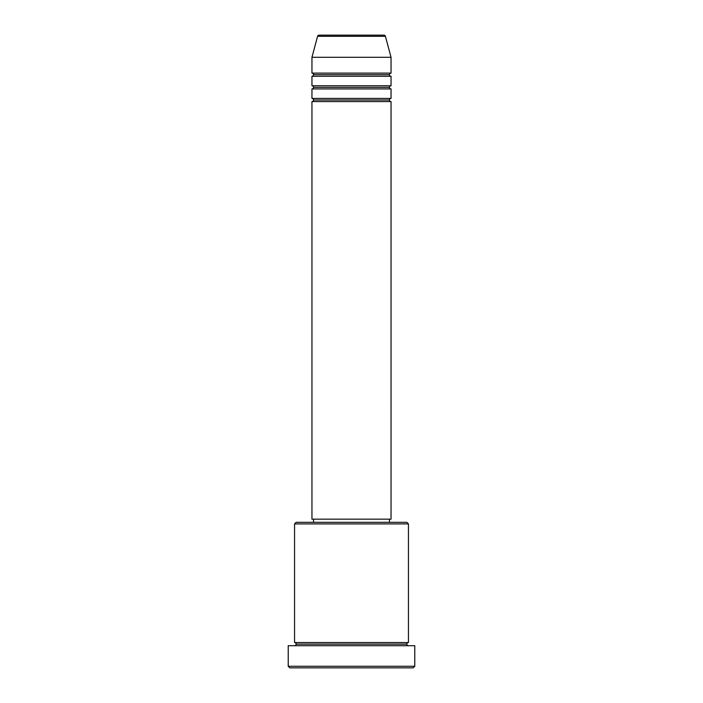 <?xml version="1.0" encoding="UTF-8"?>
<svg xmlns="http://www.w3.org/2000/svg" width="703" height="703" viewBox="0 0 703 703"><rect width="100%" height="100%" fill="white"/><g stroke="black" fill="none" stroke-linecap="round" stroke-linejoin="round"><path stroke-width="1.05" d="M383.9 35.15L319.1 35.15A1.582 1.582 0 0 0 317.571 36.319L385.429 36.319A1.582 1.582 0 0 0 383.9 35.15L319.1 35.15A1.582 1.582 0 0 0 317.571 36.319L311.956 57.295L391.044 57.295L385.429 36.319L317.571 36.319L311.956 57.295L311.956 73.112A1.582 1.582 0 0 1 313.538 74.694A1.582 1.582 0 0 1 311.956 76.275L311.956 85.766A1.582 1.582 0 0 1 313.538 87.348A1.582 1.582 0 0 1 311.956 88.93L311.956 98.42A1.582 1.582 0 0 1 313.538 100.002A1.582 1.582 0 0 1 311.956 101.584L311.956 519.165L391.044 519.165L391.044 101.584A1.582 1.582 0 0 1 389.462 100.002A1.582 1.582 0 0 1 391.035 98.42L391.044 88.93A1.582 1.582 0 0 1 389.462 87.348A1.582 1.582 0 0 1 391.035 85.766L391.044 76.275A1.582 1.582 0 0 1 389.462 74.694A1.582 1.582 0 0 1 391.035 73.112L391.044 57.295L311.956 57.295L311.956 73.112L391.044 73.112A1.582 1.582 0 0 0 389.462 74.694L313.538 74.694A1.582 1.582 0 0 0 311.956 73.112L391.044 73.112L391.044 57.295L385.429 36.319A1.582 1.582 0 0 0 383.9 35.15M408.443 523.911L406.861 522.329L296.139 522.329L294.557 523.911L408.443 523.911L294.557 523.911L294.557 642.542A1.582 1.582 0 0 1 296.139 644.124A1.582 1.582 0 0 1 294.557 645.706A1.582 1.582 0 0 0 296.139 644.124A1.582 1.582 0 0 0 294.557 642.542L408.443 642.542L408.443 523.911L408.443 642.542A1.582 1.582 0 0 0 406.861 644.124A1.582 1.582 0 0 1 408.443 642.542L294.557 642.542L294.557 523.911L296.139 522.329L406.861 522.329L408.443 523.911M288.23 666.268L289.812 667.85L413.188 667.85L414.77 666.268L288.23 666.268L414.77 666.268L414.77 645.706L288.23 645.706L288.23 666.268L288.23 645.706L414.77 645.706L414.77 666.268L413.188 667.85L289.812 667.85L288.23 666.268M408.443 645.706A1.582 1.582 0 0 1 406.861 644.124L296.139 644.124L406.861 644.124A1.582 1.582 0 0 0 408.443 645.706M311.956 98.42L391.044 98.42A1.582 1.582 0 0 0 389.462 100.002L313.538 100.002A1.582 1.582 0 0 0 311.956 98.42L311.956 88.93A1.582 1.582 0 0 0 313.538 87.348A1.582 1.582 0 0 0 311.956 85.766L391.044 85.766A1.582 1.582 0 0 0 389.462 87.348L313.538 87.348L389.462 87.348A1.582 1.582 0 0 0 391.035 88.93L311.956 88.93L391.044 88.93L391.044 98.42L311.956 98.42M391.044 101.584L311.956 101.584A1.582 1.582 0 0 0 313.538 100.002L389.462 100.002A1.582 1.582 0 0 0 391.035 101.584L391.044 519.165L311.956 519.165L311.956 101.584L391.044 101.584M389.462 522.329L389.462 519.165L389.462 522.329M313.538 519.165L313.538 522.329L313.538 519.165M391.044 76.275L311.956 76.275A1.582 1.582 0 0 0 313.538 74.694L389.462 74.694A1.582 1.582 0 0 0 391.035 76.275L391.044 85.766L311.956 85.766L311.956 76.275L391.044 76.275"/></g></svg>
